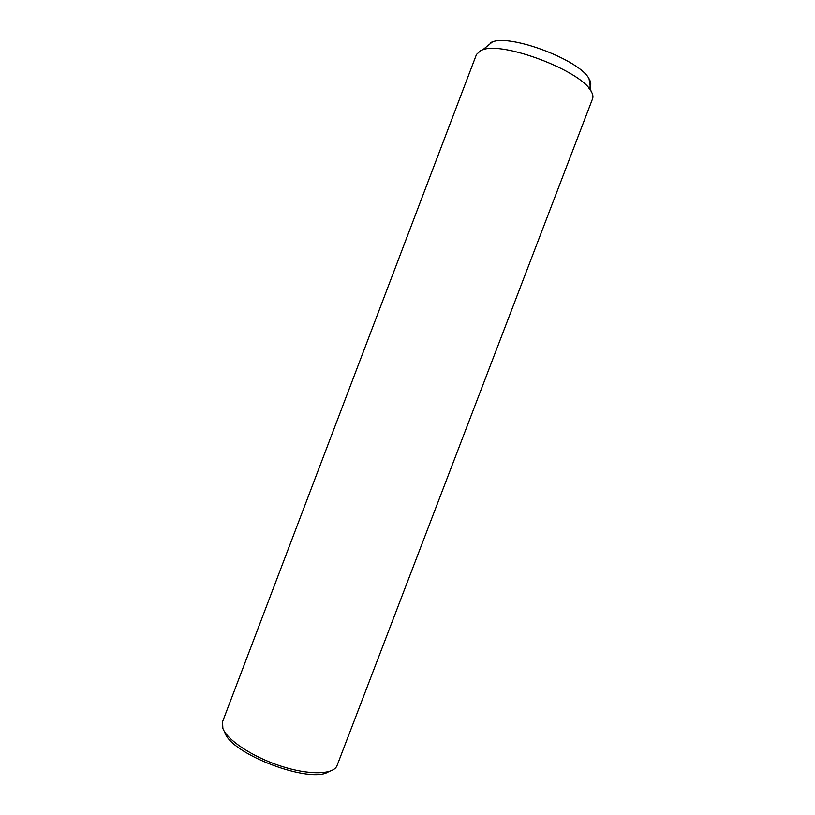 <?xml version="1.0" encoding="UTF-8"?>
<svg xmlns="http://www.w3.org/2000/svg" width="815" height="815" viewBox="0 0 815 815"><rect width="100%" height="100%" fill="white"/><g stroke="black" fill="none" stroke-linecap="round" stroke-linejoin="round"><path stroke-width="1.22" d="M328.751 771.622C310.851 784.478 230.258 753.926 224.787 732.186M337.084 765.479L336.941 765.835C333.304 774.729 308.956 775.299 280.747 766.08C252.538 756.941 227.09 740.03 222.872 728.386L222.546 721.744L476.48 54.452L480.911 50.398L482.847 49.715C503.711 41.433 580.952 70.925 590.977 91.005C592.851 94.051 593.381 96.639 592.566 98.778L337.084 765.479M588.899 88.173C591.384 85.891 591.425 82.743 589.031 78.709C579.954 60.32 511.535 34.189 492.494 41.85L490.732 42.482M492.494 41.85L482.847 49.715M589.031 78.709L590.977 91.005"/></g></svg>
